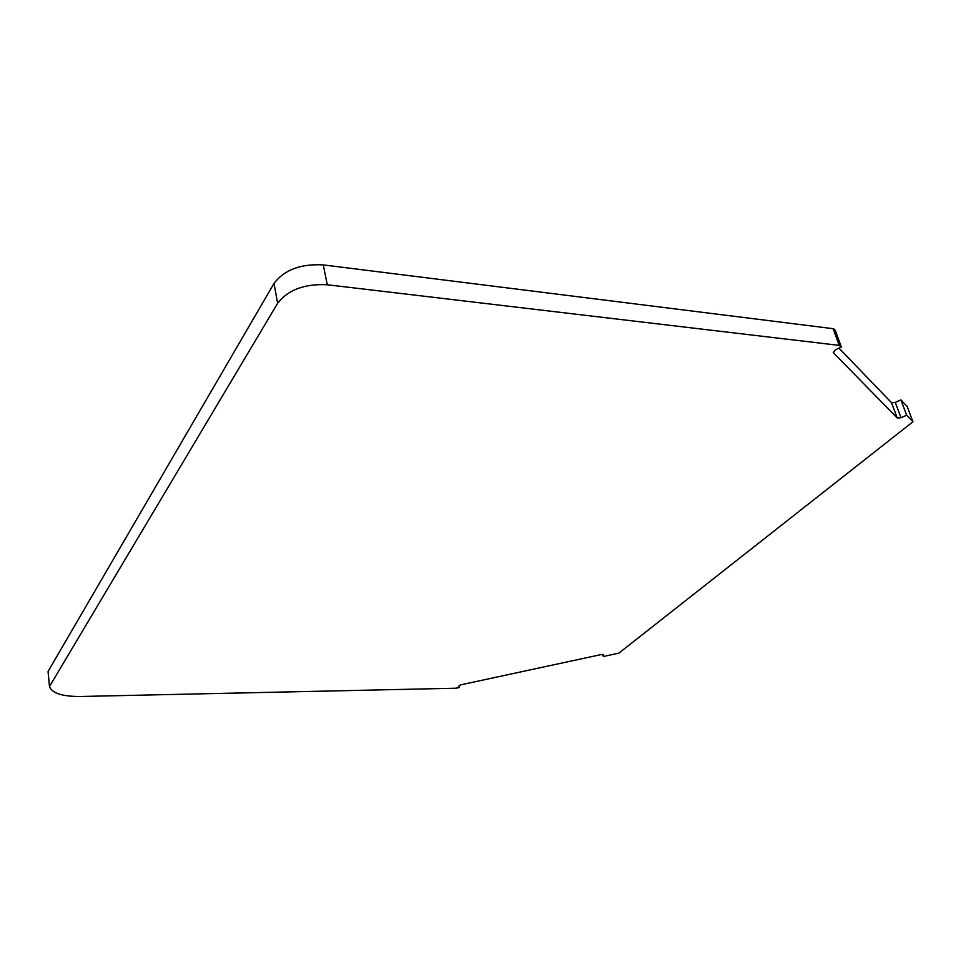 <?xml version="1.0" encoding="UTF-8"?>
<svg xmlns="http://www.w3.org/2000/svg" width="961" height="961" viewBox="0 0 961 961"><rect width="100%" height="100%" fill="white"/><g stroke="black" fill="none" stroke-linecap="round" stroke-linejoin="round"><path stroke-width="1.44" d="M603.436 654.885L601.226 654.561L461.04 684.785L458.89 685.986L459.178 687.571L455.682 688.22L80.207 696.497C62.165 696.533 51.93 693.205 49.479 686.514L277.645 303.256C288.048 289.814 304.589 283.639 327.281 284.756L839.193 345.383L841.368 347.017L835.205 349.948L833.295 352.603L897.262 418.035L891.52 402.695L895.268 402.407L900.877 399.872L907.196 406.575L912.95 421.771L618.86 653.144L603.328 656.495L603.436 654.861M49.479 686.514L48.05 671.487L274.017 283.411C284.3 269.837 300.733 263.662 323.292 264.9L833.127 328.686L835.289 330.356L841.368 347.017M839.001 348.146L891.52 402.695M602.787 654.453L603.328 656.495M900.877 399.872L906.655 415.2L912.95 421.771M895.268 402.407L901.01 417.735L906.655 415.2M901.01 417.735L897.262 418.035M834.112 329.094L840.19 345.78M833.127 328.686L839.193 345.383M323.292 264.9L327.281 284.756M274.017 283.411L277.645 303.256"/></g></svg>
